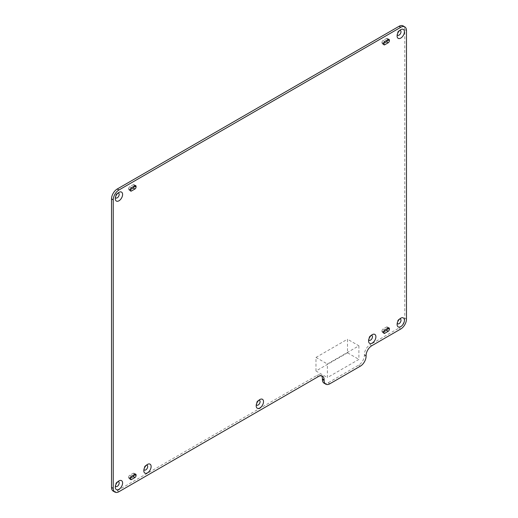 <?xml version="1.0" encoding="UTF-8"?>
<svg xmlns="http://www.w3.org/2000/svg" width="518" height="518" viewBox="0 0 518 518"><rect width="100%" height="100%" fill="white"/><g stroke="black" fill="none" stroke-linecap="round" stroke-linejoin="round"><path stroke-width="0.39" stroke-dasharray="2.59 1.94" d="M358.909 345.81L358.909 359.388L327.382 377.59L327.382 364.012L358.909 345.81L347.5 339.225L347.5 352.797L358.909 359.388M347.5 352.797L315.974 370.998L327.382 377.59M315.974 370.998L315.974 357.426L327.382 364.012M315.974 357.426L347.5 339.225M399.773 30.394A2.745 1.586 120 0 0 399.054 30.646L400.764 29.662L399.054 30.646A2.745 1.586 120 0 0 397.112 34.007A2.745 1.586 120 0 0 397.254 34.758M146.477 465.164A2.745 1.586 120 0 0 145.759 465.417L147.468 464.426L145.759 465.417A2.745 1.586 120 0 0 143.816 468.777A2.745 1.586 120 0 0 143.959 469.528M117.955 193.097A2.745 1.586 120 0 0 117.236 193.356L118.946 192.366L117.236 193.356A2.745 1.586 120 0 0 115.294 196.717A2.745 1.586 120 0 0 115.43 197.462M258.864 400.278A2.745 1.586 120 0 0 258.145 400.531L259.855 399.546L258.145 400.531A2.745 1.586 120 0 0 256.203 403.891A2.745 1.586 120 0 0 256.345 404.642M399.773 318.92A2.745 1.586 120 0 0 399.054 319.179L400.764 318.188L399.054 319.179A2.745 1.586 120 0 0 397.112 322.539A2.745 1.586 120 0 0 397.254 323.284M371.251 335.392A2.745 1.586 120 0 0 370.532 335.645L372.241 334.66L370.532 335.645A2.745 1.586 120 0 0 368.589 339.005A2.745 1.586 120 0 0 368.725 339.756M117.955 481.63A2.745 1.586 120 0 0 117.236 481.882L118.946 480.898L117.236 481.882A2.745 1.586 120 0 0 115.294 485.243A2.745 1.586 120 0 0 115.43 485.994M113.202 491.109A8.068 4.656 120 0 0 117.236 490.714L316.712 375.544A8.068 4.656 120 0 1 320.746 375.142L322.455 376.133M371.782 345.726L370.072 344.735L399.054 328.004A8.068 4.656 120 0 0 404.759 318.123L404.759 29.591A8.068 4.656 120 0 0 403.088 25.9M324.087 383.19A8.068 4.656 120 0 0 328.121 382.789L358.663 365.158A8.068 4.656 120 0 0 364.368 355.277L364.368 354.616A8.068 4.656 120 0 1 370.072 344.735M321.51 375.796A8.068 4.656 120 0 0 320.746 375.142M381.941 330.97L383.65 331.954L383.08 332.284A1.612 0.932 120 0 1 382.271 332.368A1.612 0.932 120 0 1 381.941 331.63L381.941 330.97A1.612 0.932 120 0 1 383.08 328.995L386.506 327.013A1.612 0.932 120 0 1 387.309 326.936A1.612 0.932 120 0 1 387.645 327.674L387.645 328.334M128.645 477.207L130.355 478.198L129.785 478.528A1.612 0.932 120 0 1 128.976 478.606A1.612 0.932 120 0 1 128.645 477.868L128.645 477.207A1.612 0.932 120 0 1 129.785 475.233L133.21 473.258A1.612 0.932 120 0 1 134.013 473.174A1.612 0.932 120 0 1 134.35 473.912L134.35 474.572M128.645 188.675L130.355 189.666L129.785 189.996A1.612 0.932 120 0 1 128.976 190.074A1.612 0.932 120 0 1 128.645 189.335L128.645 188.675A1.612 0.932 120 0 1 129.785 186.7L133.21 184.725A1.612 0.932 120 0 1 134.013 184.648A1.612 0.932 120 0 1 134.35 185.386L134.35 186.046M381.941 42.437L383.65 43.428L383.08 43.758A1.612 0.932 120 0 1 382.271 43.836A1.612 0.932 120 0 1 381.941 43.098L381.941 42.437A1.612 0.932 120 0 1 383.08 40.462L386.506 38.487A1.612 0.932 120 0 1 387.309 38.403A1.612 0.932 120 0 1 387.645 39.148L387.645 39.802M318.421 376.534L316.712 375.544M118.946 491.699L117.236 490.714M400.764 328.995L399.054 328.004M406.468 319.114L404.759 318.123M329.836 383.78L328.121 382.789M360.373 366.148L358.663 365.158M366.077 356.267L364.368 355.277M406.468 30.581L404.759 29.591M386.506 38.487L387.645 39.148M381.941 43.098L383.08 43.758M384.79 41.453L383.08 40.462M133.21 184.725L134.35 185.386M128.645 189.335L129.785 189.996M131.494 187.691L129.785 186.7M133.21 473.258L134.35 473.912M128.645 477.868L129.785 478.528M131.494 476.217L129.785 475.233M386.506 327.013L387.645 327.674M381.941 331.63L383.08 332.284M384.79 329.979L383.08 328.995M366.077 355.607L364.368 354.616M115.294 485.243L115.294 487.218M368.589 339.005L368.589 340.98M397.112 322.539L397.112 324.514M256.203 403.891L256.203 405.866M115.294 196.717L115.294 198.692M143.816 468.777L143.816 470.752M389.024 39.394L387.309 38.403M383.987 44.826L382.271 43.836M389.024 327.926L387.309 326.936M383.987 333.352L382.271 332.368M130.691 479.597L128.976 478.606M135.729 474.164L134.013 473.174M130.691 191.064L128.976 190.074M135.729 185.632L134.013 184.648M397.112 34.007L397.112 35.982"/><path stroke-width="0.78" d="M400.764 38.092A5.161 2.978 120 0 0 404.416 31.766A5.161 2.978 120 0 0 400.764 29.662L400.764 29.662A5.161 2.978 120 0 0 397.112 35.982A5.161 2.978 120 0 0 400.764 38.092M397.254 34.758A2.745 1.586 120 0 0 399.054 35.127A2.745 1.586 120 0 0 400.958 32.207A2.745 1.586 120 0 0 399.773 30.394M147.468 472.863A5.161 2.978 120 0 0 151.12 466.537A5.161 2.978 120 0 0 147.468 464.426L147.468 464.426A5.161 2.978 120 0 0 143.816 470.752A5.161 2.978 120 0 0 147.468 472.863M143.959 469.528A2.745 1.586 120 0 0 145.759 469.897A2.745 1.586 120 0 0 147.662 466.977A2.745 1.586 120 0 0 146.477 465.164M118.946 200.796A5.161 2.978 120 0 0 122.598 194.477A5.161 2.978 120 0 0 118.946 192.366L118.946 192.366A5.161 2.978 120 0 0 115.294 198.692A5.161 2.978 120 0 0 118.946 200.796M115.43 197.462A2.745 1.586 120 0 0 117.236 197.837A2.745 1.586 120 0 0 119.14 194.917A2.745 1.586 120 0 0 117.955 193.097M259.855 407.977A5.161 2.978 120 0 0 263.507 401.651A5.161 2.978 120 0 0 259.855 399.546L259.855 399.546A5.161 2.978 120 0 0 256.203 405.866A5.161 2.978 120 0 0 259.855 407.977M256.345 404.642A2.745 1.586 120 0 0 258.145 405.011A2.745 1.586 120 0 0 260.049 402.091A2.745 1.586 120 0 0 258.864 400.278M400.764 326.618A5.161 2.978 120 0 0 404.416 320.299A5.161 2.978 120 0 0 400.764 318.188L400.764 318.188A5.161 2.978 120 0 0 397.112 324.514A5.161 2.978 120 0 0 400.764 326.618M397.254 323.284A2.745 1.586 120 0 0 399.054 323.659A2.745 1.586 120 0 0 400.958 320.739A2.745 1.586 120 0 0 399.773 318.92M372.241 343.091A5.161 2.978 120 0 0 375.893 336.765A5.161 2.978 120 0 0 372.241 334.66L372.241 334.66A5.161 2.978 120 0 0 368.589 340.98A5.161 2.978 120 0 0 372.241 343.091M368.725 339.756A2.745 1.586 120 0 0 370.532 340.125A2.745 1.586 120 0 0 372.436 337.205A2.745 1.586 120 0 0 371.251 335.392M118.946 489.329A5.161 2.978 120 0 0 122.598 483.003A5.161 2.978 120 0 0 118.946 480.898L118.946 480.898A5.161 2.978 120 0 0 115.294 487.218A5.161 2.978 120 0 0 118.946 489.329M115.43 485.994A2.745 1.586 120 0 0 117.236 486.363A2.745 1.586 120 0 0 119.14 483.449A2.745 1.586 120 0 0 117.955 481.63M324.132 379.823L324.132 380.484A8.068 4.656 120 0 0 325.803 384.181A8.068 4.656 120 0 0 329.836 383.78L360.373 366.148A8.068 4.656 120 0 0 366.077 356.267L366.077 355.607A8.068 4.656 120 0 1 371.782 345.726L400.764 328.995A8.068 4.656 120 0 0 406.468 319.114L406.468 30.581A8.068 4.656 120 0 0 404.798 26.891A8.068 4.656 120 0 0 400.764 27.286L118.946 189.996A8.068 4.656 120 0 0 113.241 199.877L113.241 488.409A8.068 4.656 120 0 0 114.912 492.1A8.068 4.656 120 0 0 118.946 491.699L318.421 376.534A8.068 4.656 120 0 1 322.455 376.133A8.068 4.656 120 0 1 324.132 379.823L322.416 378.839A8.068 4.656 120 0 0 321.51 375.796M389.355 329.325L389.355 328.665A1.612 0.932 120 0 0 389.024 327.926A1.612 0.932 120 0 0 388.215 328.004L384.79 329.979A1.612 0.932 120 0 0 383.65 331.954L383.65 332.614A1.612 0.932 120 0 0 383.987 333.352A1.612 0.932 120 0 0 384.79 333.275L388.215 331.3A1.612 0.932 120 0 0 389.355 329.325L387.645 328.334A1.612 0.932 120 0 1 386.506 330.309L383.65 331.954M136.059 475.563L136.059 474.902A1.612 0.932 120 0 0 135.729 474.164A1.612 0.932 120 0 0 134.92 474.242L131.494 476.217A1.612 0.932 120 0 0 130.355 478.198L130.355 478.852A1.612 0.932 120 0 0 130.691 479.597A1.612 0.932 120 0 0 131.494 479.513L134.92 477.538A1.612 0.932 120 0 0 136.059 475.563L134.35 474.572A1.612 0.932 120 0 1 133.21 476.547L130.355 478.198M136.059 187.03L136.059 186.37A1.612 0.932 120 0 0 135.729 185.632A1.612 0.932 120 0 0 134.92 185.716L131.494 187.691A1.612 0.932 120 0 0 130.355 189.666L130.355 190.326A1.612 0.932 120 0 0 130.691 191.064A1.612 0.932 120 0 0 131.494 190.987L134.92 189.005A1.612 0.932 120 0 0 136.059 187.03L134.35 186.046A1.612 0.932 120 0 1 133.21 188.021L130.355 189.666M389.355 40.792L389.355 40.132A1.612 0.932 120 0 0 389.024 39.394A1.612 0.932 120 0 0 388.215 39.472L384.79 41.453A1.612 0.932 120 0 0 383.65 43.428L383.65 44.088A1.612 0.932 120 0 0 383.987 44.826A1.612 0.932 120 0 0 384.79 44.742L388.215 42.767A1.612 0.932 120 0 0 389.355 40.792L387.645 39.802A1.612 0.932 120 0 1 386.506 41.783L383.65 43.428M404.798 26.891L403.088 25.9A8.068 4.656 120 0 0 399.054 26.301L117.236 189.005A8.068 4.656 120 0 0 111.532 198.886L111.532 487.419A8.068 4.656 120 0 0 113.202 491.109L114.912 492.1M324.132 380.484L322.416 379.5A8.068 4.656 120 0 0 324.087 383.19L325.803 384.181M322.416 379.5L322.416 378.839M113.241 488.409L111.532 487.419M113.241 199.877L111.532 198.886M389.355 40.132L388.215 39.472M388.215 42.767L386.506 41.783M384.79 44.742L383.65 44.088M136.059 186.37L134.92 185.716M134.92 189.005L133.21 188.021M131.494 190.987L130.355 190.326M136.059 474.902L134.92 474.242M134.92 477.538L133.21 476.547M131.494 479.513L130.355 478.852M389.355 328.665L388.215 328.004M384.79 333.275L383.65 332.614M388.215 331.3L386.506 330.309M118.946 189.996L117.236 189.005M400.764 27.286L399.054 26.301"/></g></svg>

